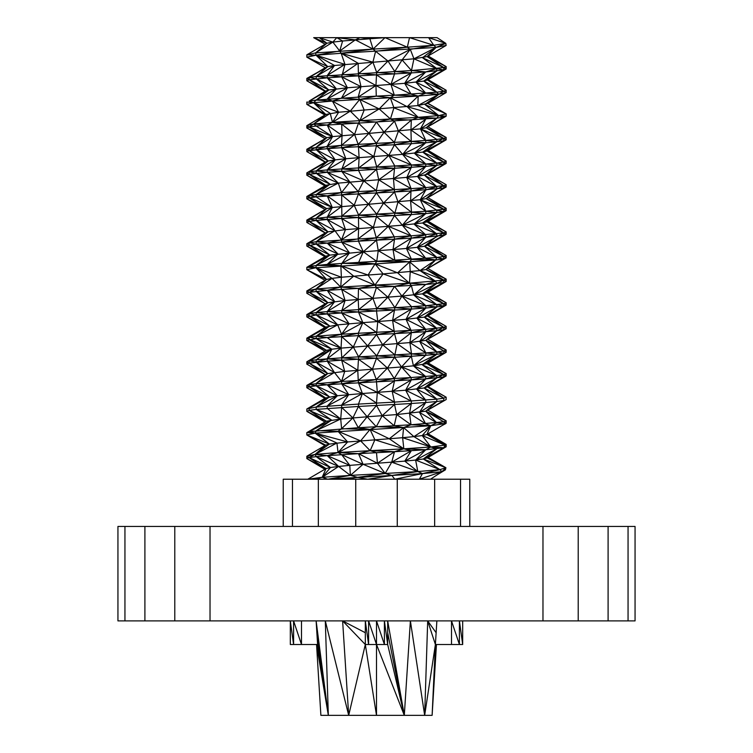<?xml version="1.0" encoding="UTF-8"?>
<svg xmlns="http://www.w3.org/2000/svg" width="753" height="753" viewBox="0 0 753 753"><rect width="100%" height="100%" fill="white"/><g stroke="black" fill="none" stroke-linecap="round" stroke-linejoin="round"><path stroke-width="1.13" d="M428.033 386.609L446.162 397.198L427.582 386.882L443.79 398.186L424.165 387.983L436.825 399.165L416.644 389.094L425.756 400.154L405.66 390.205L411.326 401.133L392.162 391.306L394.525 402.121L376.5 403.1L362.4 393.527L341.674 405.067L348.695 394.628L327.244 406.055L337.391 395.739L316.175 407.034L329.456 396.85L309.21 408.022L325.578 397.951L306.838 409.001L316.175 407.034L358.475 404.088L362.4 393.527L337.391 395.739L325.578 397.951L309.21 386.769L309.21 384.406L306.838 385.395L306.838 387.757L325.578 397.951M446.162 399.561L427.751 410.131L446.162 420.814L425.746 411.242L446.162 399.561L446.162 397.198L443.79 398.186L436.825 399.165L394.525 402.121L377.319 392.417L376.5 403.1L358.475 404.088L358.475 406.451L367.144 416.776L358.287 427.713L309.219 431.629L306.838 432.617L306.838 434.98L315.121 433.126L306.838 432.617L326.36 421.209L309.21 410.385L316.175 409.397L340.714 418.997L316.251 430.641L331.602 420.099L309.219 431.629L326.36 421.209L306.838 411.364L306.838 409.001M428.118 362.937L446.162 373.582L443.771 374.57L443.79 376.933L427.582 386.882L424.165 387.983L405.66 390.205L362.4 393.527L358.475 382.835L376.284 379.503L341.551 381.46L309.21 384.406L325.258 374.693L306.838 385.395L309.21 386.769L316.175 385.781L316.222 383.418L327.734 373.592L309.21 384.406L316.175 385.781L327.244 384.802L341.551 381.46L334.417 372.481L316.222 383.418L327.244 384.802L341.674 383.814L358.24 380.481L357.779 370.269L341.551 381.46L341.674 383.814L376.5 381.846L394.224 378.524L376.284 379.503L372.443 369.158L358.24 380.481L358.475 382.835L377.319 392.417L394.525 380.867L411.044 377.535L394.224 378.524L387.456 368.057L376.284 379.503L376.5 381.846L411.326 379.879L425.68 376.538L401.528 366.946L394.224 378.524L394.525 380.867L392.162 391.306L411.326 379.879L425.756 378.9L436.749 375.559L411.044 377.535L401.528 366.946L344.723 371.38L327.734 373.592L325.258 374.693L306.838 364.141L306.838 361.779L326.454 350.333L306.838 361.779L309.21 363.153L309.219 360.791L316.175 362.174L316.147 359.812L309.219 360.791L331.828 349.223L326.454 350.333L309.21 339.547L309.21 337.184L306.838 338.163L306.838 340.525L316.175 338.558L316.222 336.196L309.21 337.184L325.625 327.075L306.838 338.163L331.828 349.223L316.175 338.558L327.244 337.579L341.551 334.238L316.222 336.196L329.645 325.974L309.21 337.184L316.175 338.558L341.053 348.121L327.169 358.833L316.147 359.812L331.828 349.223L327.169 358.833L327.244 361.186L341.674 360.207L341.796 357.835L327.169 358.833L341.674 360.207L358.475 359.219L358.616 356.847L341.796 357.835L358.475 359.219L376.5 358.24L376.745 355.858L358.616 356.847L353.326 347.011L341.796 357.835L341.053 348.121L331.828 349.223M325.136 44.248L313.681 37.65L326.915 43.222L319.225 37.65L332.864 42.102L342.615 40.991L336.751 37.65L355.322 39.881L360.047 37.65L369.883 38.761L385.009 37.65L373.083 49.086L407.307 47.185L409.528 37.65L433.775 45.274L445.823 43.373L437.079 37.65L428.579 37.65L445.823 43.373L446.134 45.453L436.072 47.411L445.823 43.373M324.976 91.358L306.838 80.778L309.21 79.799L309.229 77.437L325.258 67.723L306.838 57.172L316.025 55.214L315.611 52.898L326.915 43.222L332.864 42.102L336.751 37.65L385.009 37.65L407.307 47.185L433.775 45.274L428.579 37.65L385.009 37.65M324.863 115.021L306.838 104.394L313.549 102.728L309.191 101.053L325.4 91.113L309.21 79.799L327.244 77.832L327.291 75.46L334.539 65.492L316.025 55.214L339.716 50.997L342.615 40.991L369.883 38.761L373.083 49.086L315.611 52.898L306.838 54.809L306.838 57.172L327.771 66.612L316.025 55.214L306.838 54.809L326.915 43.222M313.681 37.65L336.751 37.65M314.745 479.219L322.18 477.298L307.808 479.219L326.011 468.573L306.838 456.233L306.838 458.596L315.093 454.379L306.838 456.233L325.625 445.145L306.838 434.98L329.409 444.082L315.121 433.126L309.219 431.629M322.18 477.298L326.011 468.573L330.482 467.509L316.175 456.629L327.244 455.64L338.041 452.525L315.093 454.379L316.175 456.629L338.624 466.436L322.18 477.298L327.724 479.219L350.361 475.388L322.18 477.298L330.482 467.509L338.624 466.436L327.244 455.64L358.475 453.673L370.156 450.671L338.041 452.525L336.939 443.018L315.093 454.379L327.244 455.64L349.787 465.373L338.624 466.436L350.361 475.388L357.468 477.346L385.188 473.468L350.361 475.388L349.787 465.373L341.674 454.661L363.078 464.309L350.361 475.388M327.724 479.219L391.852 475.463L417.811 471.557L385.188 473.468L363.078 464.309L349.787 465.373M385.188 473.468L391.852 475.463L422.489 473.59L439.921 469.637L417.811 471.557L391.729 462.182L385.188 473.468L377.441 463.246L363.078 464.309L358.475 453.673L394.525 451.706L403.824 448.816L370.156 450.671L360.621 440.882L338.041 452.525L341.674 454.661M417.811 471.557L422.489 473.59L441.917 471.717L445.917 467.726L439.921 469.637L415.618 460.055L417.811 471.557L404.803 461.118L377.441 463.246L394.525 451.706L425.756 449.739L430.782 446.971L403.824 448.816L374.881 439.818L370.156 450.671L376.5 452.685L377.441 463.246L358.475 453.673L338.041 452.525L347.632 441.955L329.409 444.082L325.625 445.145L315.093 454.379L329.409 444.082M428.099 433.775L446.162 444.421L444.957 445.127L430.782 446.971L413.915 436.627L402.629 437.691L403.824 448.816L425.756 449.739L415.618 460.055L404.803 461.118L425.756 449.739L443.79 447.771L446.162 446.783L427.28 457.918L423.318 458.991L439.921 469.637L441.917 471.717L445.399 469.844L445.917 467.726L423.318 458.991L415.618 460.055L436.825 448.75L423.318 458.991L443.79 447.771L427.28 457.918L445.917 467.726L428.146 457.41M336.939 443.018L315.121 433.126L430.735 425.718L426.876 434.5L446.162 444.421L446.162 446.783L445.861 444.778L426.876 434.5L444.957 445.127L446.162 446.783M370.156 450.671L394.525 451.706L391.729 462.182L411.326 450.718L403.824 448.816L389.263 438.754L347.632 441.955L315.121 433.126L316.251 430.641L338.003 431.281L341.589 428.692L370.034 429.426L376.284 426.725L403.608 427.572L411.006 424.767L430.735 425.718L436.721 422.791L444.957 423.873L426.876 434.5L422.217 435.563L444.957 445.127L443.79 447.771L430.782 446.971L436.825 448.75M324.863 445.597L306.838 434.98M324.948 422.028L306.838 411.364L309.21 410.385L309.21 408.022M347.632 441.955L338.003 431.281L360.621 440.882L370.034 429.426L389.263 438.754L402.629 437.691L430.782 446.971L422.217 435.563L413.915 436.627L430.735 425.718L425.643 423.77L409.538 413.453L425.756 402.507L436.825 401.528L425.746 411.242L436.721 422.791L419.496 412.352L436.825 401.528L443.79 400.54L425.746 411.242L443.771 421.802L446.162 420.814L446.162 423.177L443.771 421.802L446.162 423.177M422.217 435.563L430.735 425.718L445.861 423.525L442.378 425.389M324.891 398.356L306.838 387.757L309.21 386.769L329.456 396.85L316.175 385.781L337.391 395.739L327.244 384.802L348.695 394.628L341.674 383.814L362.4 393.527M427.582 386.882L446.162 375.945L446.162 373.582L426.96 363.624L443.771 374.57L436.749 375.559L436.825 377.912L443.771 374.57L422.16 364.734L436.749 375.559L413.435 365.836L425.68 376.538L425.756 378.9L443.79 376.933L446.162 375.945L443.771 374.57M306.838 364.141L309.21 363.153L327.244 361.186L344.723 371.38L341.674 360.207L357.779 370.269L358.475 359.219L372.443 369.158L376.5 358.24L394.525 357.251L394.892 354.87L376.745 355.858L367.605 345.909L358.616 356.847L376.5 358.24L387.456 368.057L394.525 357.251L411.326 356.273L411.543 353.891L394.892 354.87L382.646 344.799L376.745 355.858L394.525 357.251L401.528 366.946L411.326 356.273L425.756 355.284L425.878 352.912L411.543 353.891L397.16 343.688L394.892 354.87L411.326 356.273L413.435 365.836L401.528 366.946M325.258 374.693L309.21 363.153L327.734 373.592L316.175 362.174L334.417 372.481L327.244 361.186M426.96 363.624L446.162 352.329L426.96 363.624L413.435 365.836L436.825 354.305L436.881 351.933L425.878 352.912L409.886 342.587L411.543 353.891L425.756 355.284L436.825 354.305L443.79 353.317L443.818 350.945L436.881 351.933L419.741 341.476L425.878 352.912L436.825 354.305L422.16 364.734L443.79 353.317L436.881 351.933L425.869 340.365L446.162 352.329L446.162 349.976L443.818 350.945M428.005 315.78L446.162 326.36L446.162 328.722L427.742 339.264L446.162 349.976L425.869 340.365L409.886 342.587L341.053 348.121L341.674 336.591L358.24 333.259L341.551 334.238L337.692 324.863L316.222 336.196L327.244 337.579L358.475 335.603L376.284 332.271L362.842 322.651L341.551 334.238L341.674 336.591L353.326 347.011L358.475 335.603L376.5 334.624L394.224 331.292L358.24 333.259L362.842 322.651L337.692 324.863L325.625 327.075L309.21 315.931L309.219 313.568L306.838 314.556L306.838 316.909L325.625 327.075M427.742 339.264L446.162 328.722L443.771 327.348L443.79 329.701L427.742 339.264M324.976 351.199L306.838 340.525L326.454 350.333M324.872 327.527L306.838 316.909L316.175 314.942L316.175 312.58L309.219 313.568L325.268 303.826L306.838 314.556L329.645 325.974L316.175 314.942L327.244 313.963L327.216 311.601L316.175 312.58L327.875 302.715L309.219 313.568L316.175 314.942L337.692 324.863L327.244 313.963L341.674 312.975L341.843 310.603L327.216 311.601L334.68 301.605L316.175 312.58L327.244 313.963L349.091 323.752L341.674 312.975L358.475 311.996L358.663 309.624L341.843 310.603L345.09 300.503L327.216 311.601L341.674 312.975L362.842 322.651L358.475 311.996L376.5 311.008L376.735 308.636L358.663 309.624L358.212 299.393L341.843 310.603L358.475 311.996L377.78 321.54L376.5 334.624L394.525 333.635L411.044 330.313L394.224 331.292L394.525 333.635L411.326 332.657L425.68 329.315L411.044 330.313L392.605 320.439L394.224 331.292L377.78 321.54L362.842 322.651M428.128 292.108L446.162 302.744L443.809 303.723L443.79 306.094L427.619 316.006L446.162 326.36L443.771 327.348L425.68 329.315L406.046 319.328L411.044 330.313L411.326 332.657L425.756 331.668L436.749 328.336L416.936 318.218L425.68 329.315L425.756 331.668L436.825 330.689L443.771 327.348L424.334 317.117L436.749 328.336L436.825 330.689L443.79 329.701M427.826 268.445L446.162 279.128L443.47 280.182L443.79 282.479L427.036 292.748L446.162 302.744L446.162 305.106L427.619 316.006L443.771 327.348M411.524 306.669L425.756 308.062L443.79 306.094L446.162 305.106L443.809 303.723L425.85 305.69L401.933 296.07L394.854 307.648L376.735 308.636L372.904 298.282L358.663 309.624L376.5 311.008L394.525 310.029L394.854 307.648L387.908 297.181L376.735 308.636L394.525 310.029L411.326 309.041L411.524 306.669L394.854 307.648L411.326 309.041L425.756 308.062L425.85 305.69L411.524 306.669L401.933 296.07L345.09 300.503L327.875 302.715L325.268 303.826L306.838 293.303L306.838 290.94L309.21 292.315L315.968 288.992L306.838 290.94L326.557 279.457L315.94 267.748L306.838 267.324L306.838 269.687L315.94 267.748L309.219 266.336L306.838 267.324L325.691 256.208L309.21 245.092L309.201 242.73L306.838 243.708L306.838 246.071L316.175 244.104L316.194 241.741L309.201 242.73L325.277 232.95L306.838 243.708L329.833 255.098L309.219 266.336L325.691 256.208L306.838 246.071L324.872 256.688M427.968 244.941L446.162 255.521L443.809 256.5L443.47 258.928L425.991 269.489L446.162 279.128L446.162 281.49L427.036 292.748L443.809 303.723L422.377 293.858L436.853 304.711L413.755 294.969L425.85 305.69L436.825 307.073L436.853 304.711L443.79 306.094L424.334 317.117L406.046 319.328L377.78 321.54L394.525 310.029L392.605 320.439L411.326 309.041L406.046 319.328L425.756 308.062L416.936 318.218L436.825 307.073L424.334 317.117L427.619 316.006M306.838 293.303L309.21 292.315L327.244 290.347L340.733 287.062L315.968 288.992L326.557 279.457L306.838 269.687L325.014 280.361M323.978 303.092L309.21 292.315L327.875 302.715L316.175 291.336L334.68 301.605L327.244 290.347L358.475 288.38L374.9 285.123L340.733 287.062L332.054 278.356L315.968 288.992L316.175 291.336M376.5 287.401L372.904 298.282L358.475 288.38L340.733 287.062L341.382 277.245L332.054 278.356L315.94 267.748L435.611 259.973L425.991 269.489L446.162 281.49L443.79 282.479L436.825 283.457L443.47 280.182L409.472 283.184L374.9 285.123L353.741 276.135L340.733 287.062L341.674 289.368L358.212 299.393L358.475 288.38L394.525 286.413L409.472 283.184L411.326 285.425L425.756 284.446L435.611 281.227L410.244 271.711L409.472 283.184L425.756 284.446L436.825 283.457L422.377 293.858L401.933 296.07L411.326 285.425L413.755 294.969L436.825 283.457L435.611 281.227L419.995 270.6L383.108 273.923L374.9 285.123L376.5 287.401L387.908 297.181L394.525 286.413L411.326 285.425M443.47 280.182L419.995 270.6L425.991 269.489L446.162 257.884L446.162 255.521L427.648 245.13L446.162 257.884L443.47 258.928L436.853 257.488L327.216 264.378L309.219 266.336M394.261 236.837L394.525 239.19L425.756 237.223L443.79 235.247L427.648 245.13L446.162 234.268L446.162 231.905L443.771 232.893L443.79 235.247L446.162 234.268L443.771 232.893L411.091 235.858L388.36 226.305L376.274 237.816L316.194 241.741L328.026 231.839L309.201 242.73L316.175 244.104L327.244 243.125L341.514 239.783L334.953 230.738L316.194 241.741L327.244 243.125L341.674 242.137L358.202 238.805L358.644 228.517L341.514 239.783L341.674 242.137L358.475 241.158L376.274 237.816L373.366 227.415L358.202 238.805L358.475 241.158L376.5 240.169L394.261 236.837L376.274 237.816L376.5 240.169L394.525 239.19L411.091 235.858L394.261 236.837L388.36 226.305L345.467 229.627L328.026 231.839L325.277 232.95L309.21 221.476L309.229 219.114L306.838 220.102L306.838 222.464L309.21 221.476L316.175 220.488L316.213 218.125L326.661 208.59L306.838 220.102L328.026 231.839L316.175 220.488L327.244 219.509L327.254 217.146L309.229 219.114L326.661 208.59L309.21 197.86L309.201 195.507L306.838 196.486L306.838 198.848L309.21 197.86L316.175 196.881L316.194 194.519L309.201 195.507L325.748 185.332L306.838 196.486L332.289 207.48L316.213 218.125L327.244 219.509L341.674 218.521L341.89 216.149L327.254 217.146L341.674 218.521L358.475 217.542L358.71 215.17L341.89 216.149L341.73 206.369L327.254 217.146L332.289 207.48L326.661 208.59L306.838 198.848L325.051 209.522M428.137 221.269L446.162 231.905L427.111 221.871L443.771 232.893L422.584 222.982L436.778 233.882L414.075 224.093L425.727 234.861L425.756 237.223L417.218 247.342L425.84 258.467L406.422 248.452L411.524 259.446L393.047 249.563L394.854 260.416L378.251 250.664L376.735 261.413L363.294 251.775L341.843 263.381L349.477 252.886L327.216 264.378L337.993 253.987L316.175 265.357L329.833 255.098L325.691 256.208M325.155 233.025L306.838 222.464L325.277 232.95M427.111 221.871L446.162 210.652L446.162 208.289L443.809 209.268L443.79 211.64L446.162 210.652L443.809 209.268L425.812 211.235L358.71 215.17L354.164 205.268L341.89 216.149L358.475 217.542L376.5 216.553L376.726 214.181L368.518 204.157L358.71 215.17L376.5 216.553L394.525 215.574L394.826 213.193L383.569 203.046L376.726 214.181L394.525 215.574L411.326 214.586L411.496 212.214L398.008 201.945L394.826 213.193L411.326 214.586L425.756 213.607L425.812 211.235L410.592 200.835L411.496 212.214L425.756 213.607L436.825 212.619L436.825 210.256L420.24 199.724L425.812 211.235L436.825 212.619L443.79 211.64L427.111 221.871L422.584 222.982L402.328 225.194L411.091 235.858L411.326 238.202L425.727 234.861L402.328 225.194L388.36 226.305L394.525 215.574L402.328 225.194L425.756 213.607L414.075 224.093L436.825 212.619L422.584 222.982L443.79 211.64L436.825 210.256M427.873 197.606L446.162 208.289L426.113 198.623L443.809 209.268L420.24 199.724L332.289 207.48L327.244 195.893L341.514 192.561L316.194 194.519L330.021 184.221L309.201 195.507L316.175 196.881L341.674 194.914L358.202 191.582L341.514 192.561L338.304 183.12L316.194 194.519L327.244 195.893L341.73 206.369L341.674 194.914L358.475 193.926L376.274 190.594L358.202 191.582L349.881 182.01L341.514 192.561L341.674 194.914L354.164 205.268L358.475 193.926L376.5 192.947L394.261 189.615L376.274 190.594L376.5 192.947L394.525 191.959L411.091 188.627L394.261 189.615L378.712 179.798L376.274 190.594L363.746 180.899L358.202 191.582L358.475 193.926L368.518 204.157L376.5 192.947L383.569 203.046L394.525 191.959L411.326 190.98L425.727 187.629L411.091 188.627L393.49 178.687L394.525 191.959L398.008 201.945L411.326 190.98L443.79 188.024L426.113 198.623L446.162 187.036L443.79 188.024L443.771 185.662L425.727 187.629L406.799 177.576L411.091 188.627L410.592 200.835L425.756 189.991L436.778 186.65L417.501 176.475L425.727 187.629L425.756 189.991L420.24 199.724L436.825 189.012L426.113 198.623L420.24 199.724M427.93 174.112L446.162 184.683L446.162 187.036L424.664 175.364L436.778 186.65L436.825 189.012L446.162 184.683L427.676 174.254L443.771 185.662M324.863 185.859L306.838 175.233L306.838 172.87L325.296 162.074L306.838 172.87L309.21 174.254L309.229 171.891L316.175 173.265L316.213 170.903L309.229 171.891L328.186 160.973L325.296 162.074L309.21 150.638L309.191 148.285L306.838 149.263L306.838 151.617L309.21 150.638L327.244 148.67L341.495 145.338L309.191 148.285L326.774 137.714L306.838 149.263L328.186 160.973L316.175 149.649L335.226 159.862L316.213 170.903L328.186 160.973L335.226 159.862L327.244 148.67L341.674 147.682L358.164 144.36L341.495 145.338L342.069 135.502L327.169 146.317L327.244 148.67L345.834 158.751L327.254 169.924L316.213 170.903L327.244 172.286L327.254 169.924L335.226 159.862L345.834 158.751L341.674 147.682L358.475 146.703L376.274 143.371L358.164 144.36L354.578 134.392L341.495 145.338L341.674 147.682L359.087 157.65L341.89 168.926L327.254 169.924L341.674 171.298L341.89 168.926L345.834 158.751L359.087 157.65L358.475 146.703L376.5 145.715L394.308 142.383L376.274 143.371L368.979 133.281L358.164 144.36L358.475 146.703L373.836 156.539L358.71 167.938L341.89 168.926L358.475 170.31L359.087 157.65L373.836 156.539L376.5 145.715L394.525 144.736L411.138 141.404L394.308 142.383L384.03 132.18L376.274 143.371L376.5 145.715L388.812 155.429L376.726 166.959L358.71 167.938L376.5 169.331L376.726 166.959L373.836 156.539L388.812 155.429L394.525 144.736L425.756 142.769L425.765 140.406L411.138 141.404L398.431 131.069L394.308 142.383L394.525 144.736L411.496 164.992L388.812 155.429L394.817 165.971L376.726 166.959L394.525 168.343L394.817 165.971L411.326 167.364L411.496 164.992L394.817 165.971M428.137 150.44L446.162 161.067L443.809 162.046L443.79 164.408L427.676 174.254L417.501 176.475L338.304 183.12L325.748 185.332L306.838 175.233L309.21 174.254L327.244 172.286L425.756 166.375L425.812 164.013L411.496 164.992L425.756 166.375L436.825 165.396L436.825 163.034L425.812 164.013L402.733 154.327L388.812 155.429M325.748 185.332L309.21 174.254L330.021 184.221L316.175 173.265L338.304 183.12L327.244 172.286L349.881 182.01L341.674 171.298L363.746 180.899L376.5 169.331L378.712 179.798L394.525 168.343L393.49 178.687L411.326 167.364L406.799 177.576L425.756 166.375L417.501 176.475L436.825 165.396L446.162 163.429L427.676 174.254M427.911 126.768L446.162 137.451L443.781 138.439L443.79 140.802L427.186 151.005L446.162 161.067L446.162 163.429L443.809 162.046L436.825 163.034L414.395 153.217L425.812 164.013L436.825 165.396L424.664 175.364L443.79 164.408L436.825 163.034L422.781 152.106L402.733 154.327L425.756 142.769L436.825 141.78L436.806 139.418L425.765 140.406L410.94 129.958L411.326 143.748L402.733 154.327M427.186 151.005L443.809 162.046L422.781 152.106L446.162 139.813L427.186 151.005L422.781 152.106L436.825 141.78L443.79 140.802M325.108 162.187L306.838 151.617L325.296 162.074M427.864 103.274L446.162 113.835L438.745 115.585L443.79 117.186L426.226 127.746L446.162 137.451L446.162 139.813L443.781 138.439L436.806 139.418L420.475 128.857L425.765 140.406L436.825 141.78L443.781 138.439L420.475 128.857L332.525 136.604L316.166 147.296L326.774 137.714L306.838 125.647L306.838 128.01L309.21 127.022L313.596 123.981L306.838 125.647L325.823 114.456L313.549 102.728L306.838 102.032L306.838 104.394L325.823 114.456L313.596 123.981L316.175 126.043L327.244 125.054L332.459 122.315L313.596 123.981L327.244 125.054L358.475 123.087L359.925 120.649L332.459 122.315L330.228 113.345L313.596 123.981M418.188 117.327L436.825 118.165L438.745 115.585L407.175 106.71L418.188 117.327L425.756 119.153L420.475 128.857L426.226 127.746L446.162 116.197L446.162 113.835L424.88 104.479L438.745 115.585L418.188 117.327L393.923 107.811L390.449 118.983L411.326 120.132L418.188 117.327L390.449 118.983L379.173 108.921L359.925 120.649L376.5 122.108L390.449 118.983L359.925 120.649L350.277 111.133L332.459 122.315L358.475 123.087L436.825 118.165L426.226 127.746L443.781 138.439M325.089 138.693L306.838 128.01L326.774 137.714L332.525 136.604L327.244 125.054L342.069 135.502L341.674 124.076L354.578 134.392L358.475 123.087L368.979 133.281L376.5 122.108L384.03 132.18L394.525 121.12L398.431 131.069L411.326 120.132L410.94 129.958L425.756 119.153M446.162 113.835L427.713 103.368L417.83 105.589L438.745 115.585L446.162 116.197L443.79 117.186L436.825 118.165L420.475 128.857M309.191 101.053L325.4 91.113L306.838 80.778L306.838 78.416L309.229 77.437L316.175 78.811L316.241 76.448L309.229 77.437L327.771 66.612L306.838 78.416L328.807 90.002L309.191 101.053L316.166 100.064L328.807 90.002L325.4 91.113M427.713 103.368L446.162 92.591L446.162 90.228L443.781 91.207L446.162 92.591L438.773 94.332L427.713 103.368M428.081 79.63L446.162 90.228L427.497 79.978L443.781 91.207L438.773 94.332L436.806 92.195L394.308 95.16L375.954 85.541L358.164 97.128L316.166 100.064L332.384 101.071L327.169 99.085L336.365 88.882L316.166 100.064L313.549 102.728L332.384 101.071L341.486 98.106L347.415 87.772L327.169 99.085M427.497 79.978L446.162 68.975L446.162 66.612L443.799 67.591L443.79 69.954L446.162 68.975L443.799 67.591L411.467 70.537L316.241 76.448L327.771 66.612L334.539 65.492L316.241 76.448L327.244 77.832L341.674 76.844L344.959 64.382L327.291 75.46L341.674 76.844L358.475 75.865L358.136 63.271L341.937 74.472L358.475 75.865L376.5 74.876L376.716 72.504L372.914 62.151L358.757 73.483L376.5 74.876L394.525 73.898L394.779 71.516L388.002 61.04L376.716 72.504L394.525 73.898L411.326 72.909L411.467 70.537L402.083 59.929L394.779 71.516L411.326 72.909L425.756 71.93L436.796 68.589L413.943 58.809L411.467 70.537L425.756 71.93L443.79 69.954L427.497 79.978L423.788 81.089L436.806 92.195L415.957 82.199L425.765 93.174L404.681 83.319L411.138 94.172L390.948 84.43L394.308 95.16L358.164 97.128L361.016 86.661L341.486 98.106L359.718 99.405L358.164 97.128M428.137 55.986L446.162 66.612L427.111 56.588L443.799 67.591L422.527 57.699L436.796 68.589L436.825 70.942L423.788 81.089L404.681 83.319L347.415 87.772L328.807 90.002L316.175 78.811L336.365 88.882L327.244 77.832L347.415 87.772L341.674 76.844L361.016 86.661L358.475 75.865L375.954 85.541L376.5 74.876L390.948 84.43L411.326 72.909L404.681 83.319L425.756 71.93L415.957 82.199L436.825 70.942M324.872 469.232L306.838 458.596L326.011 468.573M437.126 474.87L445.399 469.844M346.248 479.219L357.468 477.346L367.671 479.219L391.852 475.463L394.817 479.219L422.489 473.59L419.336 479.219L441.917 471.717L430.5 479.219M330.482 467.509L309.21 457.608L316.175 456.629M411.326 450.718L404.803 461.118M374.881 439.818L370.034 429.426L358.287 427.713L352.912 417.887L341.589 428.692L340.714 418.997L326.36 421.209M389.263 438.754L403.608 427.572L394.196 425.746L376.284 426.725L367.144 416.776L340.714 418.997L341.674 407.429L352.912 417.887L358.475 406.451L376.5 405.462L382.185 415.675L376.284 426.725L358.287 427.713M394.196 425.746L382.185 415.675L367.144 416.776L376.5 405.462L394.525 404.483L396.727 414.564L394.196 425.746L411.006 424.767L396.727 414.564L382.185 415.675L394.525 404.483L411.326 403.495L409.538 413.453L411.006 424.767L443.771 421.802L444.957 423.873M425.746 411.242L396.727 414.564L411.326 403.495L425.756 402.507L419.496 412.352L425.643 423.77M402.629 437.691L403.608 427.572L413.915 436.627M309.21 410.385L331.602 420.099L316.175 409.397L358.475 406.451M327.244 406.055L327.244 408.418L340.714 418.997M341.551 381.46L344.723 371.38M411.044 377.535L411.326 379.879L405.66 390.205L425.756 378.9L416.644 389.094L436.825 377.912L424.165 387.983L443.79 376.933M376.5 381.846L377.319 392.417M425.756 355.284L413.435 365.836M341.551 334.238L349.091 323.752M358.24 333.259L358.475 335.603L367.605 345.909L376.5 334.624L382.646 344.799L394.525 333.635L397.16 343.688L411.326 332.657L409.886 342.587L425.756 331.668L419.741 341.476L436.825 330.689L425.869 340.365M327.244 337.579L341.053 348.121M427.036 292.748L422.377 293.858L443.79 282.479M376.5 311.008L377.78 321.54M315.968 288.992L327.244 290.347L345.09 300.503L341.674 289.368M332.054 278.356L326.557 279.457M401.933 296.07L394.525 286.413L374.9 285.123L368.066 275.033L341.382 277.245L340.855 265.8L327.216 264.378M341.382 277.245L315.94 267.748L316.175 265.357L340.855 265.8L341.843 263.381L375.079 263.861L397.584 272.812L409.472 283.184L383.108 273.923L368.066 275.033L375.079 263.861L358.663 262.392L363.294 251.775L329.833 255.098L316.175 244.104L337.993 253.987L327.244 243.125L349.477 252.886L341.674 242.137L363.294 251.775L376.5 240.169L378.251 250.664L363.294 251.775L358.475 241.158M425.756 284.446L413.755 294.969M383.108 273.923L375.079 263.861L376.735 261.413L409.679 261.922L394.854 260.416M397.584 272.812L409.679 261.922L411.524 259.446L435.611 259.973L425.84 258.467M393.047 249.563L378.251 250.664L394.525 239.19L393.047 249.563L411.326 238.202L406.422 248.452L393.047 249.563M410.244 271.711L409.679 261.922L419.995 270.6L435.611 259.973L436.853 257.488L417.218 247.342L406.422 248.452L425.756 237.223L436.778 233.882L436.825 236.235L424.504 246.24L436.853 257.488L443.809 256.5L424.504 246.24L417.218 247.342L443.771 232.893M435.611 259.973L443.47 258.928M427.648 245.13L424.504 246.24L443.79 235.247M353.741 276.135L340.855 265.8L368.066 275.033M341.514 239.783L345.467 229.627L341.674 218.521L358.644 228.517L358.475 217.542L373.366 227.415L376.5 216.553L388.36 226.305M411.326 214.586L402.328 225.194M309.229 219.114L316.175 220.488L334.953 230.738L327.244 219.509L345.467 229.627M316.175 196.881L332.289 207.48M358.475 170.31L363.746 180.899M309.21 150.638L316.166 147.296L316.175 149.649L327.169 146.317L332.525 136.604L316.175 126.043L309.21 127.022L332.525 136.604M411.138 141.404L425.756 142.769L414.395 153.217L436.825 141.78M341.674 124.076L332.459 122.315L338.615 112.244L325.823 114.456M359.925 120.649L364.198 110.032L338.615 112.244L332.384 101.071L359.718 99.405L376.274 96.139L375.954 85.541M376.274 96.139L390.28 97.739L418.188 96.083L417.83 105.589L364.198 110.032L359.718 99.405L390.28 97.739L394.308 95.16L418.188 96.083L411.138 94.172M390.449 118.983L394.525 121.12M418.188 96.083L425.765 93.174L438.773 94.332L418.188 96.083L407.175 106.71L390.28 97.739L379.173 108.921L359.718 99.405L350.277 111.133L332.384 101.071M436.796 68.589L443.79 69.954L423.788 81.089L443.781 91.207L436.806 92.195M417.83 105.589L438.773 94.332L424.88 104.479M393.923 107.811L390.28 97.739M330.228 113.345L313.549 102.728L338.615 112.244M373.083 49.086L355.322 39.881L339.716 50.997L341.156 53.265L344.959 64.382L316.025 55.214L341.156 53.265L373.083 49.086L375.606 51.317L407.307 47.185L410.291 49.359L433.775 45.274L436.072 47.411L427.111 56.588L413.943 58.809L334.539 65.492M394.525 73.898L390.948 84.43M339.716 50.997L332.864 42.102L315.611 52.898M341.156 53.265L436.072 47.411L413.943 58.809L410.291 49.359L388.002 61.04L375.606 51.317L372.914 62.151L341.156 53.265L358.136 63.271M427.111 56.588L446.134 45.453M422.527 57.699L436.072 47.411M402.083 59.929L410.291 49.359M283.232 526.441L283.232 479.219L469.768 479.219L469.768 526.441M443.79 398.186L443.79 400.54M316.175 409.397L316.175 407.034M341.674 407.429L341.674 405.067M376.5 405.462L376.5 403.1M394.525 404.483L394.525 402.121M411.326 403.495L411.326 401.133M425.756 402.507L425.756 400.154M436.825 401.528L436.825 399.165M460.535 526.441L460.535 479.219M290.319 644.512L290.31 620.896L293.595 644.512L293.585 620.896L301.492 644.512L290.319 644.512M301.492 620.896L301.492 644.512L317.606 644.512L328.336 715.35L348.695 715.35L342.615 620.896L365.318 632.727M174.79 620.896L635.061 620.896L635.061 526.441L117.939 526.441L117.939 620.896L174.79 620.896L174.79 526.441M365.318 644.512L365.318 620.896L368.594 644.512L387.682 644.512L387.682 620.896L404.305 715.35L376.5 644.512L376.5 715.35L365.318 644.512L368.594 644.512L368.594 620.896L376.5 644.512L376.5 620.896L384.406 644.512L384.406 620.896L387.682 644.512L404.305 715.35L348.695 715.35L365.318 644.512L342.615 620.896M317.606 644.512L316.128 620.896L328.336 715.35L325.305 620.896L348.695 715.35M316.872 632.727L328.336 715.35L316.815 644.512M328.336 715.35L316.552 644.512L320.882 715.35L328.336 715.35M436.448 644.512L432.118 715.35L436.185 644.512M387.682 632.727L404.305 715.35L424.664 715.35L427.695 620.896L436.128 632.727L435.394 644.512L459.405 644.512L459.415 620.896L462.681 644.512L462.69 620.896M435.394 644.512L432.118 715.35L424.664 715.35L435.394 644.512L427.695 620.896M436.872 620.896L436.128 632.727M404.305 715.35L410.385 620.896L424.664 715.35M451.508 644.512L451.508 620.896L459.405 644.512L462.681 644.512M124.942 620.896L124.942 526.441M434.66 526.441L434.66 479.219M397.264 526.441L397.264 479.219M355.736 526.441L355.736 479.219M318.34 526.441L318.34 479.219M292.465 526.441L292.465 479.219M628.058 620.896L628.058 526.441M608.095 620.896L608.095 526.441M578.21 620.896L578.21 526.441M542.969 620.896L542.969 526.441M210.031 620.896L210.031 526.441M144.905 620.896L144.905 526.441M316.175 362.174L327.169 358.833"/></g></svg>
